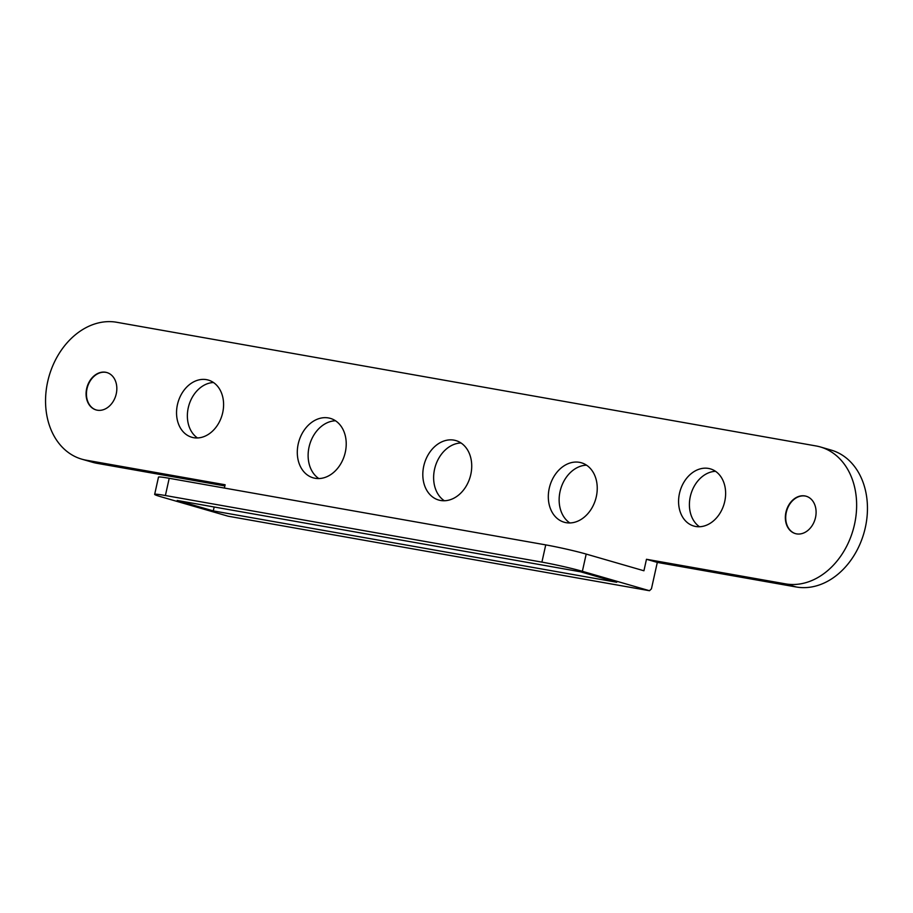 <?xml version="1.0" encoding="UTF-8"?>
<svg xmlns="http://www.w3.org/2000/svg" width="913" height="913" viewBox="0 0 913 913"><rect width="100%" height="100%" fill="white"/><g stroke="black" fill="none" stroke-linecap="round" stroke-linejoin="round"><path stroke-width="1.37" d="M579.458 462.332A30.939 23.841 106.1 0 1 581.376 462.777A30.939 23.841 106.1 0 1 596.018 497.905A30.939 23.841 106.1 0 1 566.083 522.67A30.939 23.841 106.1 0 1 564.177 522.225A30.939 23.841 106.1 0 1 549.535 487.108A30.939 23.841 106.1 0 1 579.458 462.332M453.955 440.134A30.939 23.841 106.1 0 1 455.861 440.58A30.939 23.841 106.1 0 1 470.503 475.707A30.939 23.841 106.1 0 1 440.58 500.472A30.939 23.841 106.1 0 1 438.662 500.027A30.939 23.841 106.1 0 1 424.031 464.911A30.939 23.841 106.1 0 1 453.955 440.134M328.44 417.937A30.939 23.841 106.1 0 1 330.358 418.382A30.939 23.841 106.1 0 1 345 453.51A30.939 23.841 106.1 0 1 315.065 478.275A30.939 23.841 106.1 0 1 313.159 477.83A30.939 23.841 106.1 0 1 298.517 442.714A30.939 23.841 106.1 0 1 328.44 417.937M708.534 468.437A29.764 22.939 106.1 0 1 710.371 468.871A29.764 22.939 106.1 0 1 724.454 502.652A29.764 22.939 106.1 0 1 695.672 526.481A29.764 22.939 106.1 0 1 693.834 526.048A29.764 22.939 106.1 0 1 679.751 492.267A29.764 22.939 106.1 0 1 708.534 468.437M206.498 379.648A29.764 22.939 106.1 0 1 208.335 380.082A29.764 22.939 106.1 0 1 222.418 413.863A29.764 22.939 106.1 0 1 193.636 437.692A29.764 22.939 106.1 0 1 191.798 437.259A29.764 22.939 106.1 0 1 177.715 403.478A29.764 22.939 106.1 0 1 206.498 379.648M795.497 533.637A19.447 14.985 106.1 0 1 786.504 511.497A19.447 14.985 106.1 0 1 805.289 496.044A19.447 14.985 106.1 0 1 806.305 496.273M804.924 495.942A19.447 14.985 106.1 0 1 806.122 496.216A19.447 14.985 106.1 0 1 815.332 518.299A19.447 14.985 106.1 0 1 796.513 533.865A19.447 14.985 106.1 0 1 795.314 533.58A19.447 14.985 106.1 0 1 786.116 511.508A19.447 14.985 106.1 0 1 804.924 495.942M96.23 409.96A19.447 14.985 106.1 0 1 87.237 387.82A19.447 14.985 106.1 0 1 106.022 372.367A19.447 14.985 106.1 0 1 107.038 372.595M105.657 372.264A19.447 14.985 106.1 0 1 106.855 372.55A19.447 14.985 106.1 0 1 116.065 394.621A19.447 14.985 106.1 0 1 97.246 410.188A19.447 14.985 106.1 0 1 96.048 409.914A19.447 14.985 106.1 0 1 86.849 387.831A19.447 14.985 106.1 0 1 105.657 372.264M224.393 488.056L225.123 484.757L86.164 460.186A70.723 54.495 106.1 0 1 81.805 459.171A70.723 54.495 106.1 0 1 48.343 378.895A70.723 54.495 106.1 0 1 116.738 322.278L816.005 445.943A70.723 54.495 106.1 0 1 820.376 446.959A70.723 54.495 106.1 0 1 853.838 527.246A70.723 54.495 106.1 0 1 785.431 583.852L646.472 559.281L657.303 562.408L651.437 588.839L649.485 590.722L582.368 571.31A29.467 1.541 -167.5 0 0 541.911 562.123L165.39 495.531A29.467 1.541 -167.5 0 0 154.662 494.378A29.467 1.541 -167.5 0 0 161.019 496.786L228.136 516.21L649.485 590.722M820.376 446.959L831.195 450.098A70.723 54.495 106.1 0 1 864.657 530.373A70.723 54.495 106.1 0 1 796.262 586.991L657.303 562.408M224.86 485.933L96.995 463.313A70.723 54.495 106.1 0 1 92.624 462.298L81.805 459.171M569.838 522.955A30.939 23.841 106.1 0 1 560.696 489.003A30.939 23.841 106.1 0 1 586.545 465.185M444.323 500.746A30.939 23.841 106.1 0 1 435.181 466.805A30.939 23.841 106.1 0 1 461.031 442.988M318.82 478.549A30.939 23.841 106.1 0 1 309.678 444.608A30.939 23.841 106.1 0 1 335.528 420.79M699.506 526.744A29.764 22.939 106.1 0 1 690.901 494.218A29.764 22.939 106.1 0 1 715.541 471.313M197.459 437.955A29.764 22.939 106.1 0 1 188.865 405.429A29.764 22.939 106.1 0 1 213.494 382.524M541.911 562.123L545.734 544.89A29.467 1.541 12.5 0 1 586.192 554.077L643.927 570.773L646.472 559.281M545.734 544.89L169.213 478.298L165.39 495.531M154.662 494.378L158.485 477.134A29.467 1.541 12.5 0 1 169.213 478.298M616.709 582.254L580.622 571.812L177.202 500.461L213.288 510.903L616.709 582.254M214.156 507L213.288 510.903M796.262 586.991L785.431 583.852M96.995 463.313L86.164 460.186M586.192 554.077L582.368 571.31"/></g></svg>
